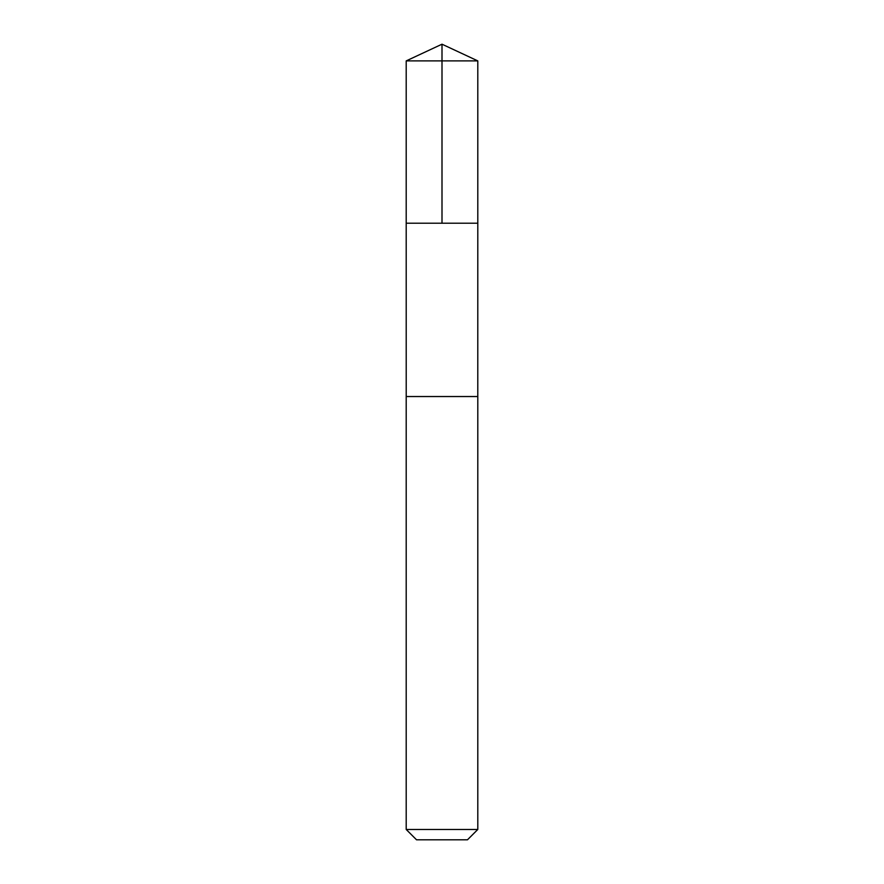 <?xml version="1.0" encoding="UTF-8"?>
<svg xmlns="http://www.w3.org/2000/svg" width="884" height="884" viewBox="0 0 884 884"><rect width="100%" height="100%" fill="white"/><g stroke="black" fill="none" stroke-linecap="round" stroke-linejoin="round"><path stroke-width="1.33" d="M406.198 223.21L477.802 223.21L477.802 60.897L406.198 60.897L406.198 223.21L477.802 223.21L477.791 396.54L406.209 396.54L406.198 223.21M465.371 396.54L406.198 396.54L406.198 829.468L477.802 829.468L477.802 396.54L465.371 396.54M477.802 829.468L467.47 839.8L416.53 839.8L406.198 829.468M442 223.21L442 44.2L406.198 60.897M442 44.2L477.802 60.897"/></g></svg>
